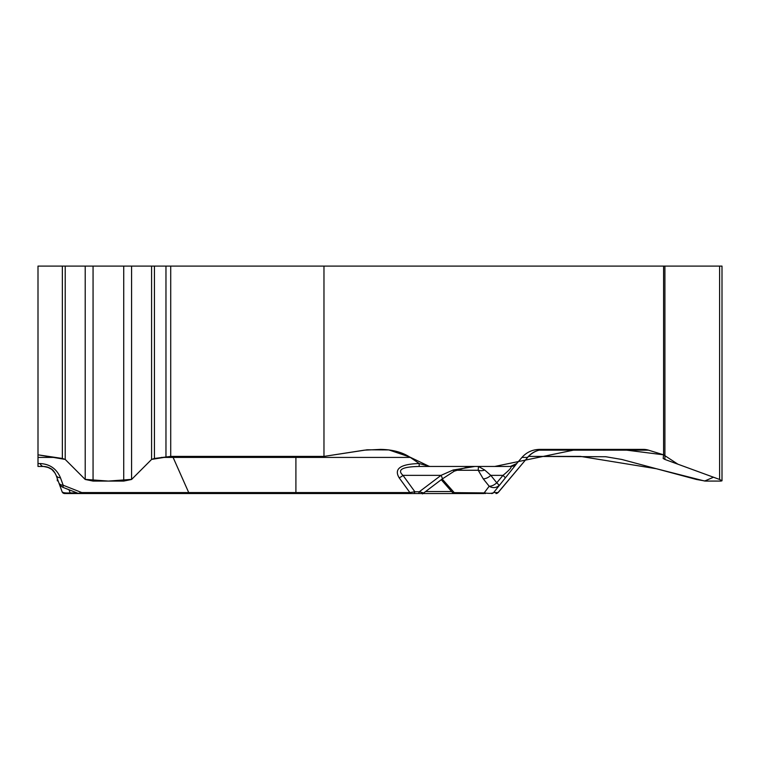 <?xml version="1.0" encoding="UTF-8"?>
<svg xmlns="http://www.w3.org/2000/svg" width="760" height="760" viewBox="0 0 760 760"><rect width="100%" height="100%" fill="white"/><g stroke="black" fill="none" stroke-linecap="round" stroke-linejoin="round"><path stroke-width="1.14" d="M663.584 454.822L663.584 266.095L323.969 266.095L323.969 456.409L364.344 450.167L380.494 449.397C392.474 449.549 402.41 452.219 410.315 457.425L419.216 463.552L429.998 466.459L510.34 466.459L516.695 463.552L521.949 457.425C526.604 452.219 532.466 449.549 539.524 449.397L643.492 449.397A22.477 19.465 -90 0 1 648.527 450.167L663.584 454.822L663.176 458.46L664.914 459.448L719.615 479.465L722 480.785L720.908 481.08L705.575 481.08L696.436 479.465L621.737 459.448L605.806 456.741L528.552 456.409L580.526 456.409L656.45 468.749L704.663 481.033L713.497 477.223L677.91 464.198L663.584 454.822L620.644 449.397L577.106 449.397L494.722 466.459L429.409 466.45L409.621 456.969L388.873 449.93L367.127 449.796L323.969 456.409L170.715 456.409L323.969 456.409M65.179 459.41L38 454.822L38 463.552L38 266.095L62.358 266.095L62.358 458.46L65.218 459.448L85.215 479.465L93.062 481.08L123.728 481.08L131.575 479.465L151.582 459.448L154.432 458.46L170.715 456.409L170.715 266.095L323.969 266.095M55.423 457.425L38 457.425L38 466.459L43.415 466.459A8.123 4.303 -90 0 1 40.118 463.552C49.875 464.065 56.658 468.815 60.477 477.812A8.123 4.731 160 0 1 56.136 475.361C53.751 469.747 49.514 466.773 43.415 466.459C51.68 467.979 53.143 469.272 56.136 475.361L56.088 475.228M410.315 457.425L295.906 457.425L295.906 492.565L409.877 492.565L399.171 477.812C393.737 468.815 400.397 464.065 419.168 463.552L419.168 466.459C402.23 466.773 396.834 469.747 402.99 475.361L414.874 491.748A2.708 1.358 90 0 1 413.601 493.534L422.037 493.534L413.601 493.534M429.998 466.459L419.168 466.459M62.358 458.46L38 454.822M510.34 466.459L510.558 466.459A8.123 8.123 -90 0 0 516.781 463.552L505.409 477.812L503.006 475.361C509.836 469.747 512.354 466.773 510.558 466.459L478.467 466.459L484.709 470.022L490.789 475.361A8.123 4.607 141.2 0 1 483.217 478.809L478.211 470.259L478.467 466.459M65.55 493.534L122.541 493.534M423.671 492.983L419.32 491.748L414.874 491.748L409.877 492.565L409.877 493.534L107.721 493.534M104.072 493.534L64.647 493.534A2.708 2.708 0 0 1 62.102 491.748L56.107 475.285M47.177 466.991L43.624 466.459M130.292 493.534L124.003 493.534M58.843 482.79A8.123 8.123 0 0 0 63.488 487.568A8.123 1.729 -68.5 0 1 63.175 485.231A8.123 4.731 160 0 1 58.843 482.79L56.136 475.361M418.048 493.534A2.708 1.358 90 0 0 419.32 491.748L441.019 475.361L453.131 470.022L474.858 466.459L468.074 466.82M78.223 493.354L81.776 492.565A2.708 1.434 90 0 0 82.878 493.534M62.102 491.748C62.88 492.803 65.559 493.183 70.157 492.898A2.708 0.655 90 0 1 69.739 493.534M399.171 477.812A8.123 4.56 -36 0 0 402.99 475.361L441.019 475.361A8.123 1.653 52.9 0 1 442.111 479.056M412.281 493.534L456.104 493.534M484.082 493.534L409.877 493.534M484.709 470.022A8.123 6.555 164.2 0 1 478.211 470.259L456.104 470.259M452.637 492.622L484.167 492.898C489.041 493.591 492.204 493.478 493.639 492.565A2.708 2.708 90 0 1 491.558 493.534M485.412 493.534A2.708 1.947 90 0 1 484.167 492.898L489.183 486.229A8.123 7.258 37 0 0 499.158 485.231L496.755 482.79A8.123 4.607 141.2 0 1 489.183 486.229L483.217 478.809M453.131 470.022A8.123 0.75 61.5 0 0 454.262 471.181M57.912 480.234L57.304 480.785L58.216 481.08L57.912 480.234M722 480.434L722 266.095L663.584 266.095M170.715 266.095L62.358 266.095M170.42 456.409L151.63 459.401M151.582 459.439L131.68 479.37L108.395 481.08L85.111 479.37L65.218 459.439M295.906 456.409L295.906 457.425L173.1 457.425L188.718 492.565L295.906 492.565L295.906 493.534M38 463.552L40.118 463.552M60.477 477.812L63.175 485.231L81.776 492.565L188.718 492.565A2.708 1.434 90 0 0 189.82 493.534M172.615 456.409A22.477 11.913 -90 0 1 173.1 457.425L161.376 457.425M69.017 489.744L70.157 492.898L77.016 492.898M648.527 450.167L539.049 450.167M505.409 477.812L493.639 492.565L498.161 492.565L527.649 457.425L498.037 492.565A2.708 2.708 90 0 1 495.966 493.534M544.711 449.397A22.477 22.458 -90 0 0 527.506 457.425L521.949 457.425M442.177 479.009L454.48 492.898A2.708 1.947 90 0 0 455.734 493.534M490.789 475.361L496.755 482.79L503.006 475.361L490.789 475.361M425.6 491.53L451.697 491.53M131.575 266.095L131.575 479.465M123.728 266.095L123.728 481.08M93.062 266.095L93.062 481.08M85.215 266.095L85.215 479.465M165.965 266.095L165.965 456.741M154.432 266.095L154.432 458.46M151.582 266.095L151.582 459.448M65.218 266.095L65.218 459.448M719.615 266.095L719.615 479.465M664.914 266.095L664.914 459.448M63.488 487.568L78.147 493.344M78.185 493.344L79.163 493.534M527.649 457.425C532.2 452.209 537.938 449.54 544.863 449.397M453.102 493.183L441.256 479.712M422.455 493.905L442.101 479.066L454.262 471.171L467.865 466.953M452.58 492.594L454.641 493.534M498.161 492.565L496.09 493.534M55.081 473.138L51.794 469.404L47.338 467.048M57.304 480.434L57.304 478.572"/></g></svg>
